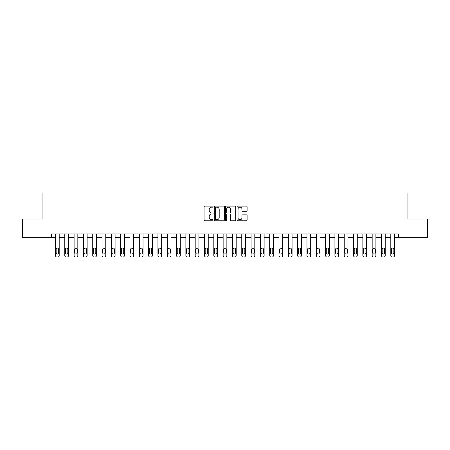 <?xml version="1.0" encoding="UTF-8"?>
<svg xmlns="http://www.w3.org/2000/svg" width="450" height="450" viewBox="0 0 450 450"><rect width="100%" height="100%" fill="white"/><g stroke="black" fill="none" stroke-linecap="round" stroke-linejoin="round"><path stroke-width="0.67" d="M213.075 206.646A0.512 0.512 0 0 0 212.563 206.134L204.795 206.134A0.731 0.731 0 0 0 204.064 206.865L204.064 220.033A0.731 0.731 0 0 0 204.795 220.764L212.563 220.764A0.512 0.512 0 0 0 213.075 220.252A0.512 0.512 0 0 0 212.563 219.741L211.562 219.741A2.34 2.34 0 0 1 209.222 217.401L209.222 216.304A2.34 2.34 0 0 1 211.562 213.964L212.563 213.964A0.512 0.512 0 0 0 213.075 213.452A0.512 0.512 0 0 0 212.563 212.94L211.562 212.94A2.34 2.34 0 0 1 209.222 210.6L209.222 209.498A2.34 2.34 0 0 1 211.562 207.157L212.563 207.157A0.512 0.512 0 0 0 213.075 206.646M246.375 211.292A0.731 0.731 0 0 0 247.106 210.561L247.106 206.865A0.731 0.731 0 0 0 246.375 206.134L237.746 206.134A0.731 0.731 0 0 0 237.015 206.865L237.015 220.033A0.731 0.731 0 0 0 237.746 220.764L246.375 220.764A0.731 0.731 0 0 0 247.106 220.033L247.106 215.572A0.731 0.731 0 0 0 246.375 214.841L242.685 214.841A0.731 0.731 0 0 0 241.954 215.572L241.954 217.783A1.958 1.958 0 0 1 239.996 219.741A1.958 1.958 0 0 1 238.039 217.783L238.039 209.115A1.958 1.958 0 0 1 239.996 207.157A1.958 1.958 0 0 1 241.954 209.115L241.954 210.561A0.731 0.731 0 0 0 242.685 211.292L246.375 211.292M51.373 237.667L22.5 237.667L22.5 219.037L42.058 219.037L42.058 192.96L407.942 192.96L407.942 219.037L427.5 219.037L427.5 237.667L398.627 237.667L398.627 233.944L51.373 233.944L51.373 237.667L55.474 237.667L55.474 255.549A1.491 1.491 0 0 0 56.964 257.04L57.707 257.04A1.491 1.491 0 0 0 59.197 255.549L59.197 237.667L64.789 237.667L64.789 255.549A1.491 1.491 0 0 0 66.279 257.04L67.022 257.04A1.491 1.491 0 0 0 68.513 255.549L68.513 237.667L74.104 237.667L74.104 255.549A1.491 1.491 0 0 0 75.594 257.04L76.337 257.04A1.491 1.491 0 0 0 77.828 255.549L77.828 237.667L83.419 237.667L83.419 255.549A1.491 1.491 0 0 0 84.909 257.04L85.652 257.04A1.491 1.491 0 0 0 87.142 255.549L87.142 237.667L92.734 237.667L92.734 255.549A1.491 1.491 0 0 0 94.224 257.04L94.967 257.04A1.491 1.491 0 0 0 96.457 255.549L96.457 237.667L102.049 237.667L102.049 255.549A1.491 1.491 0 0 0 103.539 257.04L104.282 257.04A1.491 1.491 0 0 0 105.772 255.549L105.772 237.667L111.364 237.667L111.364 255.549A1.491 1.491 0 0 0 112.854 257.04L113.597 257.04A1.491 1.491 0 0 0 115.087 255.549L115.087 237.667L120.679 237.667L120.679 255.549A1.491 1.491 0 0 0 122.164 257.04L122.912 257.04A1.491 1.491 0 0 0 124.403 255.549L124.403 237.667L129.988 237.667L129.988 255.549A1.491 1.491 0 0 0 131.479 257.04L132.227 257.04A1.491 1.491 0 0 0 133.718 255.549L133.718 237.667L139.303 237.667L139.303 255.549A1.491 1.491 0 0 0 140.794 257.04L141.542 257.04A1.491 1.491 0 0 0 143.032 255.549L143.032 237.667L148.618 237.667L148.618 255.549A1.491 1.491 0 0 0 150.109 257.04L150.857 257.04A1.491 1.491 0 0 0 152.347 255.549L152.347 237.667L157.933 237.667L157.933 255.549A1.491 1.491 0 0 0 159.424 257.04L160.172 257.04A1.491 1.491 0 0 0 161.662 255.549L161.662 237.667L167.248 237.667L167.248 255.549A1.491 1.491 0 0 0 168.739 257.04L169.487 257.04A1.491 1.491 0 0 0 170.977 255.549L170.977 237.667L176.563 237.667L176.563 255.549A1.491 1.491 0 0 0 178.054 257.04L178.802 257.04A1.491 1.491 0 0 0 180.292 255.549L180.292 237.667L185.878 237.667L185.878 255.549A1.491 1.491 0 0 0 187.369 257.04L188.117 257.04A1.491 1.491 0 0 0 189.602 255.549L189.602 237.667L195.193 237.667L195.193 255.549A1.491 1.491 0 0 0 196.684 257.04L197.426 257.04A1.491 1.491 0 0 0 198.917 255.549L198.917 237.667L204.508 237.667L204.508 255.549A1.491 1.491 0 0 0 205.999 257.04L206.741 257.04A1.491 1.491 0 0 0 208.232 255.549L208.232 237.667L213.823 237.667L213.823 255.549A1.491 1.491 0 0 0 215.314 257.04L216.056 257.04A1.491 1.491 0 0 0 217.547 255.549L217.547 237.667L223.138 237.667L223.138 255.549A1.491 1.491 0 0 0 224.629 257.04L225.371 257.04A1.491 1.491 0 0 0 226.862 255.549L226.862 237.667L232.453 237.667L232.453 255.549A1.491 1.491 0 0 0 233.944 257.04L234.686 257.04A1.491 1.491 0 0 0 236.177 255.549L236.177 237.667L241.768 237.667L241.768 255.549A1.491 1.491 0 0 0 243.259 257.04L244.001 257.04A1.491 1.491 0 0 0 245.492 255.549L245.492 237.667L251.083 237.667L251.083 255.549A1.491 1.491 0 0 0 252.574 257.04L253.316 257.04A1.491 1.491 0 0 0 254.807 255.549L254.807 237.667L260.398 237.667L260.398 255.549A1.491 1.491 0 0 0 261.883 257.04L262.631 257.04A1.491 1.491 0 0 0 264.122 255.549L264.122 237.667L269.707 237.667L269.707 255.549A1.491 1.491 0 0 0 271.198 257.04L271.946 257.04A1.491 1.491 0 0 0 273.437 255.549L273.437 237.667L279.023 237.667L279.023 255.549A1.491 1.491 0 0 0 280.513 257.04L281.261 257.04A1.491 1.491 0 0 0 282.752 255.549L282.752 237.667L288.338 237.667L288.338 255.549A1.491 1.491 0 0 0 289.828 257.04L290.576 257.04A1.491 1.491 0 0 0 292.067 255.549L292.067 237.667L297.652 237.667L297.652 255.549A1.491 1.491 0 0 0 299.143 257.04L299.891 257.04A1.491 1.491 0 0 0 301.382 255.549L301.382 237.667L306.968 237.667L306.968 255.549A1.491 1.491 0 0 0 308.458 257.04L309.206 257.04A1.491 1.491 0 0 0 310.697 255.549L310.697 237.667L316.282 237.667L316.282 255.549A1.491 1.491 0 0 0 317.773 257.04L318.521 257.04A1.491 1.491 0 0 0 320.012 255.549L320.012 237.667L325.598 237.667L325.598 255.549A1.491 1.491 0 0 0 327.088 257.04L327.836 257.04A1.491 1.491 0 0 0 329.321 255.549L329.321 237.667L334.912 237.667L334.912 255.549A1.491 1.491 0 0 0 336.403 257.04L337.146 257.04A1.491 1.491 0 0 0 338.636 255.549L338.636 237.667L344.228 237.667L344.228 255.549A1.491 1.491 0 0 0 345.718 257.04L346.461 257.04A1.491 1.491 0 0 0 347.951 255.549L347.951 237.667L353.543 237.667L353.543 255.549A1.491 1.491 0 0 0 355.033 257.04L355.776 257.04A1.491 1.491 0 0 0 357.266 255.549L357.266 237.667L362.858 237.667L362.858 255.549A1.491 1.491 0 0 0 364.348 257.04L365.091 257.04A1.491 1.491 0 0 0 366.581 255.549L366.581 237.667L372.173 237.667L372.173 255.549A1.491 1.491 0 0 0 373.663 257.04L374.406 257.04A1.491 1.491 0 0 0 375.896 255.549L375.896 237.667L381.488 237.667L381.488 255.549A1.491 1.491 0 0 0 382.978 257.04L383.721 257.04A1.491 1.491 0 0 0 385.211 255.549L385.211 237.667L390.803 237.667L390.803 255.549A1.491 1.491 0 0 0 392.293 257.04L393.036 257.04A1.491 1.491 0 0 0 394.526 255.549L394.526 237.667L398.627 237.667M224.359 206.865A0.731 0.731 0 0 0 223.627 206.134L214.999 206.134A0.731 0.731 0 0 0 214.268 206.865L214.268 220.033A0.731 0.731 0 0 0 214.999 220.764L223.627 220.764A0.731 0.731 0 0 0 224.359 220.033L224.359 206.865M226.373 206.134L235.001 206.134A0.731 0.731 0 0 1 235.732 206.865L235.732 220.033A0.731 0.731 0 0 1 235.001 220.764L231.311 220.764A0.731 0.731 0 0 1 230.58 220.033L230.58 214.695A0.731 0.731 0 0 0 229.843 213.964L227.396 213.964A0.731 0.731 0 0 0 226.665 214.695L226.665 220.252A0.512 0.512 0 0 1 226.153 220.764A0.512 0.512 0 0 1 225.641 220.252L225.641 206.865A0.731 0.731 0 0 1 226.373 206.134M215.803 207.157A0.512 0.512 0 0 0 215.291 207.669L215.291 219.229A0.512 0.512 0 0 0 215.803 219.741L216.861 219.741A2.34 2.34 0 0 0 219.201 217.401L219.201 209.498A2.34 2.34 0 0 0 216.861 207.157L215.803 207.157M230.58 209.154A1.958 1.958 0 0 0 228.623 207.197A1.958 1.958 0 0 0 226.665 209.154L226.665 212.209A0.731 0.731 0 0 0 227.396 212.94L229.843 212.94A0.731 0.731 0 0 0 230.58 212.209L230.58 209.154M59.197 233.944L59.197 255.549M55.474 233.944L55.474 255.549M58.528 252.872A1.193 1.193 0 0 1 57.336 254.064A1.193 1.193 0 0 1 56.143 252.872L56.143 249.294A1.193 1.193 0 0 1 57.336 248.102A1.193 1.193 0 0 1 58.528 249.294L58.528 252.872M56.964 257.04L57.707 257.04M68.513 233.944L68.513 255.549M64.789 233.944L64.789 255.549M67.843 252.872A1.193 1.193 0 0 1 66.651 254.064A1.193 1.193 0 0 1 65.458 252.872L65.458 249.294A1.193 1.193 0 0 1 66.651 248.102A1.193 1.193 0 0 1 67.843 249.294L67.843 252.872M66.279 257.04L67.022 257.04M77.828 233.944L77.828 255.549M74.104 233.944L74.104 255.549M77.158 252.872A1.193 1.193 0 0 1 75.966 254.064A1.193 1.193 0 0 1 74.773 252.872L74.773 249.294A1.193 1.193 0 0 1 75.966 248.102A1.193 1.193 0 0 1 77.158 249.294L77.158 252.872M75.594 257.04L76.337 257.04M87.142 233.944L87.142 255.549M83.419 233.944L83.419 255.549M86.473 252.872A1.193 1.193 0 0 1 85.281 254.064A1.193 1.193 0 0 1 84.088 252.872L84.088 249.294A1.193 1.193 0 0 1 85.281 248.102A1.193 1.193 0 0 1 86.473 249.294L86.473 252.872M84.909 257.04L85.652 257.04M96.457 233.944L96.457 255.549M92.734 233.944L92.734 255.549M95.788 252.872A1.193 1.193 0 0 1 94.596 254.064A1.193 1.193 0 0 1 93.403 252.872L93.403 249.294A1.193 1.193 0 0 1 94.596 248.102A1.193 1.193 0 0 1 95.788 249.294L95.788 252.872M94.224 257.04L94.967 257.04M105.772 233.944L105.772 255.549M102.049 233.944L102.049 255.549M105.103 252.872A1.193 1.193 0 0 1 103.911 254.064A1.193 1.193 0 0 1 102.718 252.872L102.718 249.294A1.193 1.193 0 0 1 103.911 248.102A1.193 1.193 0 0 1 105.103 249.294L105.103 252.872M103.539 257.04L104.282 257.04M115.087 233.944L115.087 255.549M111.364 233.944L111.364 255.549M114.418 252.872A1.193 1.193 0 0 1 113.226 254.064A1.193 1.193 0 0 1 112.033 252.872L112.033 249.294A1.193 1.193 0 0 1 113.226 248.102A1.193 1.193 0 0 1 114.418 249.294L114.418 252.872M112.854 257.04L113.597 257.04M124.403 233.944L124.403 255.549M120.679 233.944L120.679 255.549M123.733 252.872A1.193 1.193 0 0 1 122.541 254.064A1.193 1.193 0 0 1 121.348 252.872L121.348 249.294A1.193 1.193 0 0 1 122.541 248.102A1.193 1.193 0 0 1 123.733 249.294L123.733 252.872M122.164 257.04L122.912 257.04M133.718 233.944L133.718 255.549M129.988 233.944L129.988 255.549M133.048 252.872A1.193 1.193 0 0 1 131.856 254.064A1.193 1.193 0 0 1 130.663 252.872L130.663 249.294A1.193 1.193 0 0 1 131.856 248.102A1.193 1.193 0 0 1 133.048 249.294L133.048 252.872M131.479 257.04L132.227 257.04M143.032 233.944L143.032 255.549M139.303 233.944L139.303 255.549M142.363 252.872A1.193 1.193 0 0 1 141.171 254.064A1.193 1.193 0 0 1 139.978 252.872L139.978 249.294A1.193 1.193 0 0 1 141.171 248.102A1.193 1.193 0 0 1 142.363 249.294L142.363 252.872M140.794 257.04L141.542 257.04M152.347 233.944L152.347 255.549M148.618 233.944L148.618 255.549M151.672 252.872A1.193 1.193 0 0 1 150.486 254.064A1.193 1.193 0 0 1 149.293 252.872L149.293 249.294A1.193 1.193 0 0 1 150.486 248.102A1.193 1.193 0 0 1 151.672 249.294L151.672 252.872M150.109 257.04L150.857 257.04M161.662 233.944L161.662 255.549M157.933 233.944L157.933 255.549M160.987 252.872A1.193 1.193 0 0 1 159.795 254.064A1.193 1.193 0 0 1 158.608 252.872L158.608 249.294A1.193 1.193 0 0 1 159.795 248.102A1.193 1.193 0 0 1 160.987 249.294L160.987 252.872M159.424 257.04L160.172 257.04M170.977 233.944L170.977 255.549M167.248 233.944L167.248 255.549M170.303 252.872A1.193 1.193 0 0 1 169.11 254.064A1.193 1.193 0 0 1 167.917 252.872L167.917 249.294A1.193 1.193 0 0 1 169.11 248.102A1.193 1.193 0 0 1 170.303 249.294L170.303 252.872M168.739 257.04L169.487 257.04M180.292 233.944L180.292 255.549M176.563 233.944L176.563 255.549M179.618 252.872A1.193 1.193 0 0 1 178.425 254.064A1.193 1.193 0 0 1 177.232 252.872L177.232 249.294A1.193 1.193 0 0 1 178.425 248.102A1.193 1.193 0 0 1 179.618 249.294L179.618 252.872M178.054 257.04L178.802 257.04M189.602 233.944L189.602 255.549M185.878 233.944L185.878 255.549M188.933 252.872A1.193 1.193 0 0 1 187.74 254.064A1.193 1.193 0 0 1 186.547 252.872L186.547 249.294A1.193 1.193 0 0 1 187.74 248.102A1.193 1.193 0 0 1 188.933 249.294L188.933 252.872M187.369 257.04L188.117 257.04M198.917 233.944L198.917 255.549M195.193 233.944L195.193 255.549M198.248 252.872A1.193 1.193 0 0 1 197.055 254.064A1.193 1.193 0 0 1 195.862 252.872L195.862 249.294A1.193 1.193 0 0 1 197.055 248.102A1.193 1.193 0 0 1 198.248 249.294L198.248 252.872M196.684 257.04L197.426 257.04M208.232 233.944L208.232 255.549M204.508 233.944L204.508 255.549M207.562 252.872A1.193 1.193 0 0 1 206.37 254.064A1.193 1.193 0 0 1 205.178 252.872L205.178 249.294A1.193 1.193 0 0 1 206.37 248.102A1.193 1.193 0 0 1 207.562 249.294L207.562 252.872M205.999 257.04L206.741 257.04M217.547 233.944L217.547 255.549M213.823 233.944L213.823 255.549M216.877 252.872A1.193 1.193 0 0 1 215.685 254.064A1.193 1.193 0 0 1 214.493 252.872L214.493 249.294A1.193 1.193 0 0 1 215.685 248.102A1.193 1.193 0 0 1 216.877 249.294L216.877 252.872M215.314 257.04L216.056 257.04M226.862 233.944L226.862 255.549M223.138 233.944L223.138 255.549M226.192 252.872A1.193 1.193 0 0 1 225 254.064A1.193 1.193 0 0 1 223.808 252.872L223.808 249.294A1.193 1.193 0 0 1 225 248.102A1.193 1.193 0 0 1 226.192 249.294L226.192 252.872M224.629 257.04L225.371 257.04M236.177 233.944L236.177 255.549M232.453 233.944L232.453 255.549M235.507 252.872A1.193 1.193 0 0 1 234.315 254.064A1.193 1.193 0 0 1 233.123 252.872L233.123 249.294A1.193 1.193 0 0 1 234.315 248.102A1.193 1.193 0 0 1 235.507 249.294L235.507 252.872M233.944 257.04L234.686 257.04M245.492 233.944L245.492 255.549M241.768 233.944L241.768 255.549M244.822 252.872A1.193 1.193 0 0 1 243.63 254.064A1.193 1.193 0 0 1 242.438 252.872L242.438 249.294A1.193 1.193 0 0 1 243.63 248.102A1.193 1.193 0 0 1 244.822 249.294L244.822 252.872M243.259 257.04L244.001 257.04M254.807 233.944L254.807 255.549M251.083 233.944L251.083 255.549M254.138 252.872A1.193 1.193 0 0 1 252.945 254.064A1.193 1.193 0 0 1 251.752 252.872L251.752 249.294A1.193 1.193 0 0 1 252.945 248.102A1.193 1.193 0 0 1 254.138 249.294L254.138 252.872M252.574 257.04L253.316 257.04M264.122 233.944L264.122 255.549M260.398 233.944L260.398 255.549M263.452 252.872A1.193 1.193 0 0 1 262.26 254.064A1.193 1.193 0 0 1 261.067 252.872L261.067 249.294A1.193 1.193 0 0 1 262.26 248.102A1.193 1.193 0 0 1 263.452 249.294L263.452 252.872M261.883 257.04L262.631 257.04M273.437 233.944L273.437 255.549M269.707 233.944L269.707 255.549M272.767 252.872A1.193 1.193 0 0 1 271.575 254.064A1.193 1.193 0 0 1 270.382 252.872L270.382 249.294A1.193 1.193 0 0 1 271.575 248.102A1.193 1.193 0 0 1 272.767 249.294L272.767 252.872M271.198 257.04L271.946 257.04M282.752 233.944L282.752 255.549M279.023 233.944L279.023 255.549M282.082 252.872A1.193 1.193 0 0 1 280.89 254.064A1.193 1.193 0 0 1 279.697 252.872L279.697 249.294A1.193 1.193 0 0 1 280.89 248.102A1.193 1.193 0 0 1 282.082 249.294L282.082 252.872M280.513 257.04L281.261 257.04M292.067 233.944L292.067 255.549M288.338 233.944L288.338 255.549M291.392 252.872A1.193 1.193 0 0 1 290.205 254.064A1.193 1.193 0 0 1 289.012 252.872L289.012 249.294A1.193 1.193 0 0 1 290.205 248.102A1.193 1.193 0 0 1 291.392 249.294L291.392 252.872M289.828 257.04L290.576 257.04M301.382 233.944L301.382 255.549M297.652 233.944L297.652 255.549M300.707 252.872A1.193 1.193 0 0 1 299.514 254.064A1.193 1.193 0 0 1 298.327 252.872L298.327 249.294A1.193 1.193 0 0 1 299.514 248.102A1.193 1.193 0 0 1 300.707 249.294L300.707 252.872M299.143 257.04L299.891 257.04M310.697 233.944L310.697 255.549M306.968 233.944L306.968 255.549M310.022 252.872A1.193 1.193 0 0 1 308.829 254.064A1.193 1.193 0 0 1 307.637 252.872L307.637 249.294A1.193 1.193 0 0 1 308.829 248.102A1.193 1.193 0 0 1 310.022 249.294L310.022 252.872M308.458 257.04L309.206 257.04M320.012 233.944L320.012 255.549M316.282 233.944L316.282 255.549M319.337 252.872A1.193 1.193 0 0 1 318.144 254.064A1.193 1.193 0 0 1 316.952 252.872L316.952 249.294A1.193 1.193 0 0 1 318.144 248.102A1.193 1.193 0 0 1 319.337 249.294L319.337 252.872M317.773 257.04L318.521 257.04M329.321 233.944L329.321 255.549M325.598 233.944L325.598 255.549M328.652 252.872A1.193 1.193 0 0 1 327.459 254.064A1.193 1.193 0 0 1 326.267 252.872L326.267 249.294A1.193 1.193 0 0 1 327.459 248.102A1.193 1.193 0 0 1 328.652 249.294L328.652 252.872M327.088 257.04L327.836 257.04M338.636 233.944L338.636 255.549M334.912 233.944L334.912 255.549M337.967 252.872A1.193 1.193 0 0 1 336.774 254.064A1.193 1.193 0 0 1 335.582 252.872L335.582 249.294A1.193 1.193 0 0 1 336.774 248.102A1.193 1.193 0 0 1 337.967 249.294L337.967 252.872M336.403 257.04L337.146 257.04M347.951 233.944L347.951 255.549M344.228 233.944L344.228 255.549M347.282 252.872A1.193 1.193 0 0 1 346.089 254.064A1.193 1.193 0 0 1 344.897 252.872L344.897 249.294A1.193 1.193 0 0 1 346.089 248.102A1.193 1.193 0 0 1 347.282 249.294L347.282 252.872M345.718 257.04L346.461 257.04M357.266 233.944L357.266 255.549M353.543 233.944L353.543 255.549M356.597 252.872A1.193 1.193 0 0 1 355.404 254.064A1.193 1.193 0 0 1 354.212 252.872L354.212 249.294A1.193 1.193 0 0 1 355.404 248.102A1.193 1.193 0 0 1 356.597 249.294L356.597 252.872M355.033 257.04L355.776 257.04M366.581 233.944L366.581 255.549M362.858 233.944L362.858 255.549M365.912 252.872A1.193 1.193 0 0 1 364.719 254.064A1.193 1.193 0 0 1 363.527 252.872L363.527 249.294A1.193 1.193 0 0 1 364.719 248.102A1.193 1.193 0 0 1 365.912 249.294L365.912 252.872M364.348 257.04L365.091 257.04M375.896 233.944L375.896 255.549M372.173 233.944L372.173 255.549M375.227 252.872A1.193 1.193 0 0 1 374.034 254.064A1.193 1.193 0 0 1 372.842 252.872L372.842 249.294A1.193 1.193 0 0 1 374.034 248.102A1.193 1.193 0 0 1 375.227 249.294L375.227 252.872M373.663 257.04L374.406 257.04M385.211 233.944L385.211 255.549M381.488 233.944L381.488 255.549M384.542 252.872A1.193 1.193 0 0 1 383.349 254.064A1.193 1.193 0 0 1 382.157 252.872L382.157 249.294A1.193 1.193 0 0 1 383.349 248.102A1.193 1.193 0 0 1 384.542 249.294L384.542 252.872M382.978 257.04L383.721 257.04M394.526 233.944L394.526 255.549M390.803 233.944L390.803 255.549M393.857 252.872A1.193 1.193 0 0 1 392.664 254.064A1.193 1.193 0 0 1 391.472 252.872L391.472 249.294A1.193 1.193 0 0 1 392.664 248.102A1.193 1.193 0 0 1 393.857 249.294L393.857 252.872M392.293 257.04L393.036 257.04"/></g></svg>
